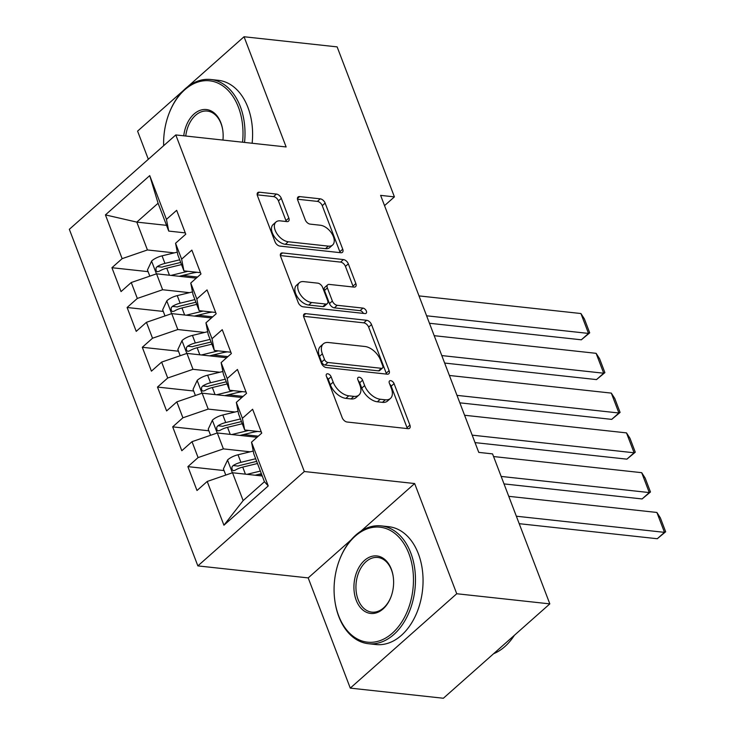 <?xml version="1.0" encoding="UTF-8"?>
<svg xmlns="http://www.w3.org/2000/svg" width="735" height="735" viewBox="0 0 735 735"><rect width="100%" height="100%" fill="white"/><g stroke="black" fill="none" stroke-linecap="round" stroke-linejoin="round"><path stroke-width="1.1" d="M327.709 373.784A3.262 1.902 48.4 0 0 326.588 374.078A3.262 1.902 48.4 0 0 326.386 376.256L342.225 417.746A4.649 2.72 48.4 0 0 347.104 422.019L408.017 428.661A4.649 2.72 48.4 0 0 409.615 428.239A4.649 2.72 48.4 0 0 409.909 425.124L394.07 383.624A3.262 1.902 48.4 0 0 390.652 380.638A3.262 1.902 48.4 0 0 389.541 380.932A3.262 1.902 48.4 0 0 389.329 383.11L391.378 388.484A14.893 8.71 48.4 0 1 390.432 398.443A14.893 8.71 48.4 0 1 385.324 399.803L380.243 399.243A14.893 8.71 48.4 0 1 364.643 385.572L362.594 380.197A3.262 1.902 48.4 0 0 359.185 377.211A3.262 1.902 48.4 0 0 358.064 377.505A3.262 1.902 48.4 0 0 357.853 379.683L359.911 385.057A14.893 8.71 48.4 0 1 358.956 395.017A14.893 8.71 48.4 0 1 353.847 396.367L348.776 395.816A14.893 8.71 48.4 0 1 333.175 382.145L331.117 376.77A3.262 1.902 48.4 0 0 327.709 373.784M281.312 198.34A4.649 2.72 48.4 0 0 276.433 194.068L259.345 192.202A4.649 2.72 48.4 0 0 257.746 192.625A4.649 2.72 48.4 0 0 257.452 195.74L275.046 241.824A4.649 2.72 48.4 0 0 279.925 246.096L340.838 252.73A4.649 2.72 48.4 0 0 342.437 252.307A4.649 2.72 48.4 0 0 342.731 249.193L325.136 203.108A4.649 2.72 48.4 0 0 320.258 198.836L299.614 196.594A4.649 2.72 48.4 0 0 298.024 197.017A4.649 2.72 48.4 0 0 297.721 200.131L305.255 219.848A4.649 2.72 48.4 0 0 310.133 224.12L320.368 225.241A12.449 7.286 48.4 0 1 331.917 233.675A12.449 7.286 48.4 0 1 332.615 244.994A12.449 7.286 48.4 0 1 328.343 246.133L288.239 241.76A12.449 7.286 48.4 0 1 276.691 233.317A12.449 7.286 48.4 0 1 275.992 221.998A12.449 7.286 48.4 0 1 280.265 220.868L286.944 221.593A4.649 2.72 48.4 0 0 288.543 221.171A4.649 2.72 48.4 0 0 288.837 218.056L281.312 198.34L278.436 200.894A4.649 2.72 48.4 0 0 273.558 196.612L257.195 194.83M380.62 195.372L478.761 452.383L492.551 453.89L549.826 603.876L456.738 593.742L414.65 483.538L304.327 471.521L175.794 134.937L286.126 146.954L244.048 36.75L337.135 46.884L394.41 196.879L380.62 195.372M305.723 313.652A4.649 2.72 48.4 0 0 304.125 314.075A4.649 2.72 48.4 0 0 303.831 317.189L321.425 363.274A4.649 2.72 48.4 0 0 326.303 367.546L387.216 374.179A4.649 2.72 48.4 0 0 388.815 373.757A4.649 2.72 48.4 0 0 389.109 370.642L371.515 324.567A4.649 2.72 48.4 0 0 366.636 320.285L305.723 313.652L303.518 315.609M298.235 302.544L280.641 256.469A4.649 2.72 48.4 0 1 280.935 253.354A4.649 2.72 48.4 0 1 282.534 252.932L343.447 259.565A4.649 2.72 48.4 0 1 348.326 263.837L355.859 283.563A4.649 2.72 48.4 0 1 355.556 286.668A4.649 2.72 48.4 0 1 353.967 287.091L329.262 284.408A4.649 2.72 48.4 0 0 327.663 284.831A4.649 2.72 48.4 0 0 327.369 287.945L332.358 301.019A4.649 2.72 48.4 0 0 337.236 305.301L362.961 308.103A3.262 1.902 48.4 0 1 365.975 310.308A3.262 1.902 48.4 0 1 366.159 313.266A3.262 1.902 48.4 0 1 365.047 313.569L303.114 306.817A4.649 2.72 48.4 0 1 298.235 302.544M304.327 471.521L197.862 565.895L69.338 229.311L175.794 134.937M268.229 485.936L223.927 525.213L207.215 481.453L232.508 472.752L243.147 500.599L264.435 481.728L268.229 485.936L251.526 442.176L261.733 433.117L252.619 409.248L242.403 418.307L236.33 402.385L246.547 393.335L237.433 369.466L227.216 378.516L221.134 362.603L231.35 353.544L222.236 329.675L212.02 338.734L205.947 322.821L216.163 313.762L207.04 289.893L196.833 298.952L190.751 283.03L200.967 273.98L191.853 250.111L181.637 259.161L175.564 243.248L185.771 234.189L176.657 210.32L166.441 219.379L168.728 231.084L158.089 203.237L136.802 222.108L147.432 249.955L174.25 252.877M224.056 470.575L187.884 466.633L196.998 490.511L207.215 481.453M187.884 466.633L198.092 457.583L192.019 441.671L217.321 432.97L257.029 437.288M208.859 430.793L172.688 426.851L181.802 450.72L192.019 441.671M172.688 426.851L182.905 417.792L176.823 401.88L202.125 393.179L241.833 397.506M193.673 391.002L157.492 387.069L166.615 410.938L176.823 401.88M157.492 387.069L167.709 378.01L161.636 362.098L186.938 353.397L226.646 357.724M178.476 351.22L142.305 347.278L151.419 371.157L161.636 362.098M142.305 347.278L152.522 338.229L146.44 322.316L171.742 313.615L211.45 317.933M163.289 311.438L127.109 307.496L136.223 331.366L146.44 322.316M127.109 307.496L137.326 298.438L131.253 282.525L156.546 273.824L196.263 278.152M148.093 271.647L111.922 267.715L121.036 291.584L131.253 282.525M111.922 267.715L122.129 258.656L105.427 214.896L149.729 175.61L166.441 219.379M200.471 272.667L183.915 270.866L177.842 254.953L175.564 243.248M181.637 259.161L183.915 270.866M166.533 225.342L136.802 222.108L105.427 214.896M122.129 258.656L147.432 249.955M215.658 312.458L199.111 310.648L193.039 294.735L190.751 283.03M196.833 298.952L199.111 310.648M156.546 273.824L162.628 289.737L189.446 292.659M137.326 298.438L162.628 289.737M230.854 352.24L214.308 350.439L208.225 334.526L205.947 322.821M212.02 338.734L214.308 350.439M171.742 313.615L177.815 329.528L204.642 332.45M152.522 338.229L177.815 329.528M246.041 392.021L229.495 390.221L223.422 374.308L221.134 362.603M227.216 378.516L229.495 390.221M186.938 353.397L193.011 369.31L219.829 372.232M167.709 378.01L193.011 369.31M261.237 431.812L244.691 430.003L238.609 414.09L236.33 402.385M242.403 418.307L244.691 430.003M202.125 393.179L208.207 409.092L235.025 412.013M182.905 417.792L208.207 409.092M264.435 481.728L253.805 453.881L251.526 442.176M217.321 432.97L223.394 448.883L250.212 451.804M198.092 457.583L223.394 448.883M384.534 205.635L394.41 196.879M244.048 36.75L187.306 87.052M183.465 90.451L137.583 131.124L148.332 159.284M351.064 539.903L308.195 577.903L350.273 688.116L456.738 593.742M350.273 688.116L443.37 698.25L549.826 603.876M308.195 577.903L197.862 565.895M185.275 232.885L168.728 231.084M232.508 472.752L262.248 475.995M223.927 525.213L243.147 500.599M158.089 203.237L149.729 175.61M414.65 483.538L360.922 531.166M261.752 474.681L258.72 474.351M258.288 436.177L243.524 434.569M243.101 396.385L228.337 394.778M227.905 356.604L213.141 354.996M212.709 316.822L197.954 315.214M197.522 277.031L182.758 275.423M326.772 377.285A3.262 1.902 48.4 0 1 328.242 379.324L330.291 384.69A14.893 8.71 48.4 0 0 345.9 398.37L348.776 395.816M358.956 395.017L356.08 397.571A14.893 8.71 48.4 0 1 350.972 398.921L345.9 398.37M390.432 398.443L387.556 400.998A14.893 8.71 48.4 0 1 382.448 402.348L377.367 401.797A14.893 8.71 48.4 0 1 361.767 388.117L359.718 382.751A3.262 1.902 48.4 0 0 358.248 380.712M407.291 428.579A4.649 2.72 48.4 0 0 407.034 427.669L391.195 386.178A3.262 1.902 48.4 0 0 389.725 384.139M386.491 374.097A4.649 2.72 48.4 0 0 386.233 373.196L368.639 327.112A4.649 2.72 48.4 0 0 363.761 322.84L303.573 316.289M324.521 359.488A3.262 1.902 48.4 0 0 327.939 362.484L381.41 368.308A3.262 1.902 48.4 0 0 382.522 368.014A3.262 1.902 48.4 0 0 382.733 365.828L380.574 360.168A14.893 8.71 48.4 0 0 364.964 346.497L328.416 342.51A14.893 8.71 48.4 0 0 323.308 343.87A14.893 8.71 48.4 0 0 322.362 353.829L324.521 359.488L321.645 362.043A3.262 1.902 48.4 0 0 325.054 365.038L327.939 362.484M382.522 368.014L379.646 370.559A3.262 1.902 48.4 0 1 378.534 370.863L325.054 365.038M323.308 343.87L320.432 346.415A14.893 8.71 48.4 0 0 319.486 356.383L322.362 353.829M321.645 362.043L319.486 356.383M280.384 255.56L340.571 262.11L343.447 259.565M353.232 287.017A4.649 2.72 48.4 0 0 352.984 286.108L345.45 266.392A4.649 2.72 48.4 0 0 340.571 262.11M327.663 284.831L324.787 287.376A4.649 2.72 48.4 0 0 324.484 290.49L329.482 303.573A4.649 2.72 48.4 0 0 334.361 307.846L360.077 310.648L362.961 308.103M363.384 313.386A3.262 1.902 48.4 0 0 360.077 310.648M303.619 281.615A12.449 7.286 48.4 0 0 299.356 282.745A12.449 7.286 48.4 0 0 300.055 294.064A12.449 7.286 48.4 0 0 311.603 302.508L325.734 304.042A4.649 2.72 48.4 0 0 327.323 303.619A4.649 2.72 48.4 0 0 327.626 300.505L322.628 287.422A4.649 2.72 48.4 0 0 317.75 283.15L303.619 281.615M299.356 282.745L296.481 285.29A12.449 7.286 48.4 0 0 297.179 296.609A12.449 7.286 48.4 0 0 308.718 305.053L311.603 302.508M327.323 303.619L324.447 306.173A4.649 2.72 48.4 0 1 322.849 306.596L308.718 305.053M286.218 221.52A4.649 2.72 48.4 0 0 285.961 220.61L278.436 200.894M275.992 221.998L273.117 224.552A12.449 7.286 48.4 0 0 273.815 235.871A12.449 7.286 48.4 0 0 285.364 244.314L288.239 241.76M332.615 244.994L329.739 247.548A12.449 7.286 48.4 0 1 325.467 248.678L285.364 244.314M340.112 252.647A4.649 2.72 48.4 0 0 339.855 251.747L322.261 205.662A4.649 2.72 48.4 0 0 317.382 201.39L297.473 199.222M255.155 475.214L261.375 473.707M519.213 523.688L657.292 538.727L664.486 532.351L516.356 516.218M246.988 474.332L260.374 471.071M225.774 475.067L223.422 468.921L227.666 459.844A12.559 5.522 -20.9 0 1 238.021 454.772L253.253 451.06M508.758 496.327L656.888 512.46L660.352 517.844L665.662 531.772L657.292 538.727M255.661 458.741L240.905 462.324A12.559 5.522 159.1 0 0 233.133 465.54L231.948 466.982L232.021 469.656L233.436 470.722L234.952 470.308A12.559 5.522 -20.9 0 1 242.725 467.102L257.48 463.509M233.133 465.54L238.094 466.073A6.404 2.811 -20.9 0 1 240.235 465.365L256.662 461.369M665.662 531.772L664.486 532.351L656.888 512.46M239.959 435.432L251.554 432.612A30.107 13.23 -20.9 0 1 257.866 431.445M504.017 483.906L642.096 498.946L649.29 492.569L501.169 476.436M231.791 434.541L248.66 430.444M210.577 435.285L208.235 429.139L212.47 420.062A12.559 5.522 -20.9 0 1 222.824 414.981L238.066 411.278M493.571 456.545L641.692 472.678L645.155 478.062L650.475 491.981L642.096 498.946M240.464 418.95L225.709 422.542A12.559 5.522 159.1 0 0 217.937 425.749L216.751 427.191L216.834 429.865L217.918 430.866L219.765 430.526A12.559 5.522 -20.9 0 1 227.538 427.32L242.293 423.727M217.937 425.749L222.898 426.291A6.404 2.811 -20.9 0 1 225.039 425.583L241.475 421.587M650.475 491.981L649.29 492.569L641.692 472.678M224.772 395.65L236.358 392.83A30.107 13.23 -20.9 0 1 242.669 391.654M475.03 442.617L626.9 459.154L634.094 452.778L472.182 435.148M216.595 394.759L233.473 390.652M195.391 395.503L193.039 389.357L197.274 380.271A12.559 5.522 -20.9 0 1 207.628 375.199L222.87 371.497M464.584 415.257L626.505 432.887L629.968 438.271L635.279 452.2L626.9 459.154M225.277 379.168L210.522 382.76A12.559 5.522 159.1 0 0 202.75 385.967L201.565 387.409L201.638 390.083L202.731 391.084L204.569 390.744A12.559 5.522 -20.9 0 1 212.341 387.529L227.097 383.946M202.75 385.967L207.711 386.509A6.404 2.811 -20.9 0 1 209.852 385.801L226.279 381.805M635.279 452.2L634.094 452.778L626.505 432.887M408.871 553.565A57.835 39.433 -83.8 0 0 374.639 527.142A57.835 39.433 -83.8 0 0 339.515 559.85A57.835 39.433 -83.8 0 0 334.967 601.561A57.835 39.433 -83.8 0 0 338.67 615.801A57.835 39.433 -83.8 0 0 392.306 633.221A57.835 39.433 -83.8 0 0 408.871 553.565M339.515 559.85L339.708 559.353A59.259 40.397 96.2 0 1 381.217 525.883A59.259 40.397 96.2 0 1 410.773 552.913A59.259 40.397 96.2 0 1 407.87 615.039A59.259 40.397 96.2 0 1 368.391 643.713A59.259 40.397 96.2 0 1 338.835 616.683A59.259 40.397 96.2 0 1 335.05 602.094L334.967 601.561M391.323 569.129A28.922 19.716 96.2 0 1 393.17 576.249A28.922 19.716 96.2 0 1 390.901 597.105A28.922 19.716 96.2 0 1 373.334 613.459A28.922 19.716 96.2 0 1 356.218 600.247A28.922 19.716 96.2 0 1 364.505 560.419A28.922 19.716 96.2 0 1 391.323 569.129M393.207 576.516A27.498 18.742 -83.8 0 0 391.489 570.002A27.498 18.742 -83.8 0 0 377.781 557.461A27.498 18.742 -83.8 0 0 359.461 570.764A27.498 18.742 -83.8 0 0 358.12 599.595A27.498 18.742 -83.8 0 0 371.827 612.136A27.498 18.742 -83.8 0 0 390.992 596.848M381.217 525.883L388.806 526.71A59.259 40.397 96.2 0 1 418.353 553.74A59.259 40.397 96.2 0 1 415.45 615.866A59.259 40.397 96.2 0 1 375.971 644.54L368.391 643.713M514.399 635.288A59.259 40.397 96.2 0 1 493.608 653.709M242.55 142.204A57.835 39.433 -83.8 0 0 238.416 107.181A57.835 39.433 -83.8 0 0 204.183 80.758A57.835 39.433 -83.8 0 0 169.05 113.466A57.835 39.433 -83.8 0 0 163.657 145.705M169.05 113.466L169.243 112.969A59.259 40.397 96.2 0 1 210.761 79.499A59.259 40.397 96.2 0 1 240.308 106.529A59.259 40.397 96.2 0 1 244.544 142.425M183.75 135.81A28.922 19.716 96.2 0 1 200.196 110.305A28.922 19.716 96.2 0 1 220.858 122.736A28.922 19.716 96.2 0 1 222.714 129.856A28.922 19.716 96.2 0 1 222.944 140.073M222.751 130.123A27.498 18.742 -83.8 0 0 221.033 123.618A27.498 18.742 -83.8 0 0 207.325 111.077A27.498 18.742 -83.8 0 0 185.753 136.021M210.761 79.499L218.35 80.326A59.259 40.397 96.2 0 1 247.897 107.356A59.259 40.397 96.2 0 1 252.133 143.251M209.576 355.859L221.171 353.048A30.107 13.23 -20.9 0 1 227.482 351.872M459.844 402.835L611.713 419.373L618.907 412.996L456.986 395.366M201.408 354.977L218.277 350.871M180.194 355.712L177.852 349.566L182.087 340.489A12.559 5.522 -20.9 0 1 192.441 335.417L207.674 331.706M449.388 375.475L611.309 393.106L614.772 398.489L620.092 412.418L611.713 419.373M210.081 339.386L195.326 342.969A12.559 5.522 159.1 0 0 187.554 346.185L186.368 347.627L186.442 350.301L187.857 351.367L189.382 350.953A12.559 5.522 -20.9 0 1 197.145 347.747L211.91 344.155M187.554 346.185L192.515 346.718A6.404 2.811 -20.9 0 1 194.656 346.01L211.092 342.014M620.092 412.418L618.907 412.996L611.309 393.106M194.389 316.078L205.975 313.257A30.107 13.23 -20.9 0 1 212.286 312.09M444.647 363.053L596.517 379.591L603.711 373.215L441.799 355.575M186.212 315.186L203.09 311.089M164.998 315.931L162.655 309.784L166.891 300.707A12.559 5.522 -20.9 0 1 177.245 295.626L192.487 291.924M434.201 335.684L596.113 353.324L599.576 358.708L604.896 372.627L596.517 379.591M194.894 299.595L180.13 303.188A12.559 5.522 159.1 0 0 172.357 306.394L171.172 307.836L171.255 310.51L172.348 311.511L174.186 311.171A12.559 5.522 -20.9 0 1 181.958 307.965L196.714 304.373M172.357 306.394L177.319 306.936A6.404 2.811 -20.9 0 1 179.469 306.229L195.896 302.232M604.896 372.627L603.711 373.215L596.113 353.324M179.193 276.296L190.788 273.475A30.107 13.23 -20.9 0 1 197.099 272.299M429.46 323.262L581.33 339.8L588.524 333.424L426.603 315.793M171.025 275.404L187.894 271.298M149.811 276.149L147.459 270.002L151.704 260.916A12.559 5.522 -20.9 0 1 162.058 255.844L177.291 252.142M419.005 295.902L580.926 313.533L584.389 318.916L589.709 332.845L581.33 339.8M179.698 259.813L164.943 263.406A12.559 5.522 159.1 0 0 157.171 266.612L155.985 268.054L156.059 270.728L157.152 271.729L158.99 271.39A12.559 5.522 -20.9 0 1 166.762 268.174L181.517 264.591M157.171 266.612L162.132 267.154A6.404 2.811 -20.9 0 1 164.273 266.447L180.7 262.45M589.709 332.845L588.524 333.424L580.926 313.533M330.291 384.69L333.175 382.145M350.972 398.921L353.847 396.367M359.718 382.751L362.594 380.197M361.767 388.117L364.643 385.572M377.367 401.797L380.243 399.243M382.448 402.348L385.324 399.803M391.195 386.178L394.07 383.624M407.034 427.669L409.909 425.124M328.242 379.324L331.117 376.77M363.761 322.84L366.636 320.285M368.639 327.112L371.515 324.567M386.233 373.196L389.109 370.642M378.534 370.863L381.41 368.308M280.329 254.889L282.534 252.932M345.45 266.392L348.326 263.837M352.984 286.108L355.859 283.563M324.484 290.49L327.369 287.945M329.482 303.573L332.358 301.019M334.361 307.846L337.236 305.301M322.849 306.596L325.734 304.042M285.961 220.61L288.837 218.056M325.467 248.678L328.343 246.133M297.409 198.551L299.614 196.594M317.382 201.39L320.258 198.836M322.261 205.662L325.136 203.108M339.855 251.747L342.731 249.193M257.14 194.159L259.345 192.202M273.558 196.612L276.433 194.068M227.556 460.073L232.407 472.789M242.725 467.102L245.416 474.158M238.021 454.772L240.905 462.324M212.36 420.282L217.22 432.998M227.538 427.32L230.23 434.376M222.824 414.981L225.709 422.542M197.173 380.5L202.024 393.216M212.341 387.529L215.033 394.585M207.628 375.199L210.522 382.76M181.977 340.718L186.837 353.434M197.145 347.747L199.846 354.803M192.441 335.417L195.326 342.969M166.79 300.927L171.641 313.643M181.958 307.965L184.65 315.021M177.245 295.626L180.13 303.188M151.594 261.145L156.445 273.861M166.762 268.174L169.463 275.23M162.058 255.844L164.943 263.406"/></g></svg>
